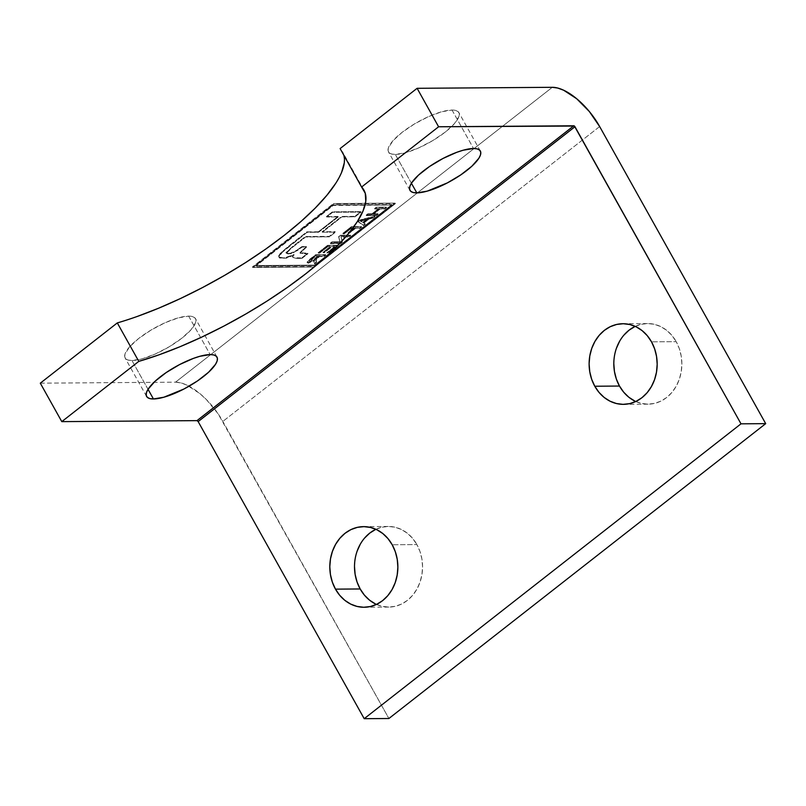 <?xml version="1.0" encoding="UTF-8"?>
<svg xmlns="http://www.w3.org/2000/svg" width="806" height="806" viewBox="0 0 806 806"><rect width="100%" height="100%" fill="white"/><g stroke="black" fill="none" stroke-linecap="round" stroke-linejoin="round"><path stroke-width="0.6" stroke-dasharray="4.03 3.02" d="M452.025 110.039L473.525 148.495L452.025 110.039L455.702 110.432L458.14 111.671L459.249 113.686L458.997 116.427L454.483 123.59L445.275 132.073L432.772 140.576L418.888 147.81L405.73 152.677L395.303 154.43A40.31 11.788 150.8 0 0 437.759 137.453A40.31 11.788 150.8 0 0 458.856 112.568A40.31 11.788 150.8 0 0 452.025 110.039A40.31 11.788 150.8 0 0 409.569 127.016A40.31 11.788 150.8 0 0 388.472 151.901A40.31 11.788 150.8 0 0 395.303 154.43L391.635 154.027L389.197 152.797L388.079 150.772L388.331 148.042L392.844 140.869L402.053 132.396L414.556 123.882L428.439 116.648L441.597 111.792L452.025 110.039M411.392 183.214L395.303 154.43L411.392 183.214M188.664 316.123L210.165 354.58L188.664 316.123L192.342 316.516L194.78 317.755L195.888 319.77L195.636 322.511L191.123 329.674L181.914 338.157L169.411 346.661L155.528 353.894L142.37 358.761L131.942 360.514A40.31 11.788 150.8 0 0 174.398 343.537A40.31 11.788 150.8 0 0 195.495 318.652A40.31 11.788 150.8 0 0 188.664 316.123A40.31 11.788 150.8 0 0 146.208 333.1A40.31 11.788 150.8 0 0 125.111 357.985A40.31 11.788 150.8 0 0 131.942 360.514L128.275 360.111L125.837 358.882L124.718 356.856L124.97 354.126L129.484 346.953L138.692 338.48L151.196 329.966L165.079 322.732L178.237 317.876L188.664 316.123M148.032 389.298L131.942 360.514L148.032 389.298M376.462 604.419A40.31 34.033 -90.4 0 0 388.835 607.079A40.31 34.033 -90.4 0 0 418.586 585.771A40.31 34.033 -90.4 0 0 416.893 544.574L392.2 544.755L416.893 544.574L420.017 551.566L421.931 559.142L422.566 567.011L421.891 574.869L419.926 582.416L416.762 589.367L412.511 595.443L407.342 600.42L401.448 604.107L395.051 606.354L388.411 607.079L381.772 606.253L375.395 603.916M635.773 401.509A40.31 34.033 -90.4 0 0 648.135 404.169A40.31 34.033 -90.4 0 0 677.896 382.85A40.31 34.033 -90.4 0 0 676.204 341.663L651.51 341.845L676.204 341.663L679.327 348.655L681.241 356.232L681.876 364.1L681.191 371.959L679.236 379.505L676.073 386.457L671.821 392.532L666.653 397.509L660.759 401.187L654.361 403.433L647.722 404.169L641.082 403.343L634.705 401.005M332.999 204.976L255.603 265.537L314.562 265.103L330.49 252.641L391.958 204.543L332.999 204.976L392.23 205.026L332.999 204.976L255.603 265.537L314.562 265.103L391.958 204.543L392.23 205.026L314.834 265.587L255.875 266.02L255.603 265.537L255.875 266.02L333.261 205.459L332.999 204.976M328.012 252.752L326.843 252.762L334.722 246.586L331.326 246.616L324.123 252.248L322.954 252.258L330.158 246.626L327.014 246.646L319.307 252.681L318.128 252.691L327.558 245.316L337.613 245.236L328.012 252.752L328.284 253.235L337.885 245.719L337.613 245.236L328.012 252.752L326.843 252.762L334.722 246.586L331.326 246.616L324.123 252.248L322.954 252.258L330.158 246.626L327.014 246.646L319.307 252.681L318.128 252.691L327.558 245.316L337.613 245.236L327.558 245.316L327.83 245.79L318.4 253.175L318.128 252.691L319.569 253.165L319.307 252.681L319.569 253.165L327.286 247.13L327.014 246.646L330.42 247.099L330.158 246.626L330.42 247.099L323.216 252.741L324.395 252.731L324.123 252.248L324.395 252.731L331.598 247.089L331.326 246.616L334.722 246.586L334.994 247.069L327.105 253.235L326.843 252.762L328.012 252.752M349.159 232.662L347.98 232.672L353.985 227.967L350.852 227.997L343.991 233.357L342.812 233.367L351.386 226.657L361.451 226.587L359.738 227.927L355.164 227.967L349.159 232.662L349.431 233.136L355.426 228.441L355.164 227.967L349.159 232.662L347.98 232.672L353.985 227.967L350.852 227.997L343.991 233.357L342.812 233.367L351.386 226.657L361.451 226.587L359.738 227.927L355.426 228.441L360 228.41L359.738 227.927L360 228.41L361.713 227.07L351.386 226.657L351.658 227.141L343.084 233.851L342.812 233.367L344.263 233.841L343.991 233.357L344.263 233.841L351.124 228.481L350.852 227.997L354.257 228.451L353.985 227.967L354.257 228.451L348.252 233.146L347.98 232.672L349.159 232.662M373.208 213.741L377.903 213.711L376.19 215.051L366.136 215.121L367.848 213.781L372.029 213.751L378.719 208.522L374.538 208.553L376.251 207.213L386.306 207.132L384.593 208.472L379.888 208.512L373.208 213.741L373.47 214.225L380.16 208.986L379.888 208.512L373.208 213.741L377.903 213.711L376.19 215.051L366.136 215.121L367.848 213.781L372.029 213.751L378.719 208.522L374.538 208.553L376.251 207.213L386.306 207.132L384.593 208.472L380.16 208.986L384.865 208.956L384.593 208.472L384.865 208.956L386.578 207.616L376.251 207.213L376.523 207.686L374.8 209.026L378.981 208.996L378.719 208.522L378.981 208.996L372.301 214.235L367.848 213.781L368.12 214.265L366.408 215.605L366.136 215.121L376.462 215.534L376.19 215.051L376.462 215.534L378.175 214.184L377.903 213.711L373.208 213.741M290.644 244.52L306.834 231.846L318.42 231.765L337.996 216.441L326.41 216.532L332.415 211.827L360.856 211.615L354.852 216.32L341.673 216.421L322.098 231.735L335.276 231.634L329.261 236.339L305.403 236.521L292.356 246.727L285.898 252.681L288.85 253.457L294.533 251.855L301.877 246.586L306.32 246.555L299.852 252.681L307.69 253.225L301.676 257.93L293.585 257.628L292.447 256.318L293.898 254.545L286.221 257.698L280.79 258.001L278.725 257.064L278.574 256.076L280.377 253.195L290.644 244.52L290.906 245.004L307.106 232.329L318.682 232.239L338.258 216.925L326.682 217.005L332.687 212.31L361.128 212.099L355.114 216.804L341.935 216.895L322.36 232.219L335.538 232.118L329.533 236.823L305.675 236.994L292.628 247.2L286.221 253.427L290.492 253.819L297.928 250.253L302.149 247.069L306.592 247.029L300.154 253.286L307.952 253.709L301.948 258.414L296.467 258.454L292.85 257.446L293.898 254.545L292.588 256.963L296.467 258.454L301.948 258.414L301.676 257.93L307.69 253.225L307.952 253.709L302.512 253.749L299.892 252.802L306.32 246.555L301.877 246.586L302.149 247.069L301.877 246.586L297.656 249.779L297.928 250.253L297.656 249.779L290.22 253.346L285.959 252.943L292.356 246.727L292.628 247.2L292.356 246.727L305.403 236.521L329.533 236.823L329.261 236.339L335.276 231.634L322.098 231.735L322.36 232.219L322.098 231.735L341.673 216.421L355.114 216.804L354.852 216.32L360.856 211.615L332.415 211.827L332.687 212.31L332.415 211.827L326.41 216.532L326.682 217.005L338.258 216.925L337.996 216.441L318.42 231.765L318.682 232.239L306.834 231.846L307.106 232.329L306.834 231.846L282.15 251.462L278.705 257.023L284.135 257.991L293.898 254.545L294.17 255.028L284.407 258.464L278.977 257.507L282.422 251.946L290.906 245.004L290.644 244.52M373.027 217.529L368.705 218.577L363.446 222.698L365.128 223.705L363.335 225.116L358.045 221.459L359.99 219.927L374.82 216.119L373.027 217.529L373.299 218.013L375.092 216.602L374.82 216.119L373.027 217.529L368.705 218.577L363.446 222.698L365.128 223.705L363.335 225.116L358.045 221.459L359.99 219.927L374.82 216.119L375.092 216.602L360.262 220.411L359.99 219.927L360.262 220.411L358.307 221.942L358.045 221.459L363.607 225.589L363.335 225.116L363.607 225.589L365.4 224.189L363.446 222.698L363.708 223.181L368.977 219.061L368.705 218.577L368.977 219.061L373.299 218.013L373.027 217.529M342.187 241.659L340.354 243.09L330.299 243.16L332.012 241.82L339.87 241.77L338.601 236.672L340.414 235.251L350.479 235.171L348.756 236.521L340.918 236.571L342.459 242.143L340.918 236.571L342.187 241.659L340.354 243.09L330.299 243.16L332.012 241.82L339.87 241.77L338.601 236.672L340.414 235.251L350.479 235.171L348.756 236.521L340.918 236.571L349.028 236.994L348.756 236.521L349.028 236.994L350.741 235.654L350.479 235.171L340.414 235.251L340.686 235.725L338.863 237.155L338.601 236.672L340.142 242.243L332.012 241.82L332.284 242.304L330.571 243.644L330.299 243.16L340.626 243.573L340.354 243.09L340.626 243.573L342.459 242.143L342.187 241.659M315.922 260.56L316.274 261.93L314.3 263.481L313.766 261.245L314.421 259.895L309.343 262.534L307.026 262.141L315.559 254.706L325.614 254.625L323.901 255.976L319.458 256.006L316.315 258.565L316.194 261.043C315.559 260.459 316.083 259.451 317.745 258.031L317.483 257.547C315.811 258.978 315.297 259.975 315.922 260.56L316.274 261.93L314.3 263.481L313.806 261.738L314.421 259.895L308.043 262.736L307.086 262.413L309.847 259.169L315.559 254.706L325.614 254.625L323.901 255.976L319.458 256.006L317.483 257.547L317.745 258.031L319.73 256.479L319.458 256.006L324.163 256.449L323.901 255.976L324.163 256.449L325.886 255.109L325.614 254.625L315.559 254.706L315.821 255.18L310.119 259.653L309.847 259.169L310.119 259.653C307.237 261.789 306.633 262.978 308.305 263.209L308.043 262.736L308.305 263.209L314.693 260.378L314.421 259.895L313.806 261.738L314.562 263.965L314.3 263.481L314.562 263.965L316.546 262.413L315.922 260.56M40.3 383.172L175.506 382.175L552.312 87.31L175.506 382.175L180.866 382.89L186.871 385.097L199.858 393.59L206.346 399.534L218.063 413.72L388.895 718.509L222.849 421.407A47.222 21.218 52 0 0 189.067 386.205A47.222 21.218 52 0 0 175.506 382.175L40.3 383.172M343.93 155.397A172.766 50.506 150.8 0 0 342.469 151.73A172.766 50.506 150.8 0 0 340.112 148.566L343.789 154.883L344.273 162.903M341.573 172.464L335.719 183.345M137.352 316.426L117.303 322.914M395.162 203.102L314.128 266.514L252.399 266.977L333.432 203.565L395.162 203.102L395.434 203.586L314.4 266.998L252.661 267.451L333.694 204.039L333.432 203.565L252.399 266.977L314.4 266.998L314.128 266.514L395.162 203.102L333.432 203.565L395.162 203.102M599.654 126.552L222.849 421.407L599.654 126.552M354.499 566.527L355.174 558.669L357.139 551.123M360.302 544.171L364.554 538.096M375.616 529.431L382.014 527.184L388.653 526.459L395.293 527.275L401.67 529.623L407.534 533.391L412.682 538.438L416.893 544.574A40.31 34.033 -90.4 0 0 388.23 526.459A40.31 34.033 -90.4 0 0 375.908 529.3M613.809 363.617L614.484 355.748L616.449 348.202M619.613 341.26L623.864 335.175M634.927 326.521L641.324 324.274L647.964 323.549L654.593 324.365L660.97 326.702L666.844 330.47L671.992 335.518L676.204 341.663A40.31 34.033 -90.4 0 0 647.54 323.549A40.31 34.033 -90.4 0 0 635.219 326.38M252.661 267.451L333.694 204.039L395.434 203.586L314.4 266.998L252.661 267.451M392.23 205.026L333.261 205.459L255.875 266.02L314.834 265.587L392.23 205.026M296.467 258.454L292.82 257.376L294.17 255.028L286.483 258.172L279.783 258.172L278.846 256.56L280.639 253.678L307.106 232.329L318.682 232.239L338.258 216.925L326.682 217.005L332.687 212.31L361.128 212.099L355.114 216.804L341.935 216.895L322.36 232.219L335.538 232.118L329.533 236.823L305.675 236.994L288.82 250.273L286.17 253.165L288.105 253.94L292.316 253.427L302.149 247.069L306.592 247.029L300.114 253.165L307.952 253.709L301.948 258.414L296.467 258.454M380.16 208.986L373.47 214.225L378.175 214.184L376.462 215.534L366.408 215.605L368.12 214.265L372.301 214.235L378.981 208.996L374.8 209.026L376.523 207.686L386.578 207.616L384.865 208.956L380.16 208.986M362.67 220.119L360.07 220.683L360.332 221.166L367.284 219.474L367.012 218.99L360.07 220.683L362.781 222.305L367.012 218.99L367.284 219.474L363.053 222.788L360.07 220.683L362.781 222.305L367.012 218.99L362.67 220.119M375.092 216.602L373.299 218.013L368.977 219.061L363.708 223.181L365.4 224.189L363.607 225.589L358.307 221.942L360.262 220.411L375.092 216.602M362.942 220.602L360.332 221.166L363.053 222.788L367.284 219.474L362.942 220.602M355.426 228.441L349.431 233.136L348.252 233.146L354.257 228.451L351.124 228.481L344.263 233.841L343.084 233.851L351.658 227.141L361.713 227.07L360 228.41L355.426 228.441M341.19 237.055L342.459 242.143L340.626 243.573L330.571 243.644L332.284 242.304L340.142 242.243L338.863 237.155L340.686 235.725L350.741 235.654L349.028 236.994L341.19 237.055M337.885 245.719L328.284 253.235L327.105 253.235L334.994 247.069L331.598 247.089L324.395 252.731L323.216 252.741L330.42 247.099L327.286 247.13L319.569 253.165L318.4 253.175L327.83 245.79L337.885 245.719M307.086 262.413L308.305 263.209L307.298 262.625L307.872 261.587L315.821 255.18L325.886 255.109L324.163 256.449L319.73 256.479L317.745 258.031L316.093 259.864L316.546 262.413L314.562 263.965L314.028 261.728L314.693 260.378L308.305 263.209M310.935 259.23C309.252 260.489 308.869 261.204 309.756 261.396L310.028 261.869C309.131 261.688 309.524 260.973 311.197 259.713L310.935 259.23L311.197 259.713L315.287 256.52L315.015 256.036L309.716 260.298L309.242 261.235L309.756 261.396L318.279 256.016L315.015 256.036L318.551 256.489L318.279 256.016L318.551 256.489L314.874 259.371L314.602 258.887L314.874 259.371L310.028 261.869L309.756 261.396L312.849 260.167L318.279 256.016L315.015 256.036L310.935 259.23M310.028 261.869L313.111 260.64L318.551 256.489L315.287 256.52L309.756 261.396M480.346 151.024L458.856 112.568M216.965 357.058L195.495 318.652M388.835 607.079L364.131 607.261M648.135 404.169L623.441 404.35M363.969 190.186L342.469 151.73M647.54 323.549L622.847 323.73M388.23 526.459L363.536 526.64M146.611 396.441L125.111 357.985M409.972 190.357L388.472 151.901"/><path stroke-width="1.21" d="M473.525 148.495A40.31 11.788 -29.2 0 1 480.346 151.024A40.31 11.788 -29.2 0 1 459.259 175.91A40.31 11.788 -29.2 0 1 416.803 192.886L411.392 183.214L416.803 192.886L427.23 191.133L447.37 182.891L460.82 174.862L471.883 166.207L478.885 158.228L480.497 154.883L480.749 152.153L479.63 150.128L477.192 148.888L473.525 148.495L463.097 150.248L456.74 152.324L442.947 158.49L429.497 166.52L418.435 175.174L411.433 183.153L409.821 186.498L409.569 189.229L410.687 191.254L413.125 192.493L416.803 192.886A40.31 11.788 -29.2 0 1 409.972 190.357A40.31 11.788 -29.2 0 1 431.059 165.472A40.31 11.788 -29.2 0 1 473.525 148.495M210.165 354.58A40.31 11.788 -29.2 0 1 216.985 357.108A40.31 11.788 -29.2 0 1 195.898 381.994A40.31 11.788 -29.2 0 1 153.442 398.97L148.032 389.298L153.442 398.97L163.87 397.217L184.01 388.976L197.46 380.946L208.522 372.291L215.524 364.312L217.136 360.967L217.388 358.237L216.27 356.212L213.832 354.972L210.165 354.58L199.737 356.333L193.38 358.408L179.587 364.574L166.137 372.604L155.074 381.258L148.072 389.238L146.46 392.582L146.208 395.313L147.327 397.338L149.765 398.577L153.442 398.97A40.31 11.788 -29.2 0 1 146.611 396.441A40.31 11.788 -29.2 0 1 167.698 371.556A40.31 11.788 -29.2 0 1 210.165 354.58M375.395 603.916L369.531 600.148L364.383 595.1L360.171 588.964L335.477 589.146A40.31 34.033 89.6 0 1 333.785 547.949A40.31 34.033 89.6 0 1 363.536 526.64A40.31 34.033 89.6 0 1 392.2 544.755L387.988 538.62L382.84 533.572L376.966 529.804L370.589 527.467L363.959 526.64L357.32 527.366L350.922 529.613L345.028 533.3L339.86 538.277L335.608 544.352L332.445 551.304L330.48 558.85L329.805 566.709L330.44 574.577L332.354 582.154L335.477 589.146L339.689 595.281L344.827 600.329L350.701 604.097L357.078 606.444L363.718 607.261L370.357 606.535L376.755 604.288L382.649 600.601L387.817 595.624L392.069 589.549L395.232 582.597L397.187 575.051L397.872 567.192L397.237 559.324L395.323 551.747L392.2 544.755A40.31 34.033 89.6 0 1 393.892 585.952A40.31 34.033 89.6 0 1 364.131 607.261A40.31 34.033 89.6 0 1 335.477 589.146L360.171 588.964A40.31 34.033 -90.4 0 0 376.462 604.419M634.705 401.005L628.831 397.237L623.693 392.19L619.482 386.044L594.788 386.235A40.31 34.033 89.6 0 1 593.095 345.039A40.31 34.033 89.6 0 1 622.847 323.73A40.31 34.033 89.6 0 1 651.51 341.845L647.299 335.709L642.15 330.651L636.277 326.883L629.899 324.546L623.27 323.73L616.62 324.455L610.233 326.702L604.339 330.389L599.17 335.367L594.919 341.442L591.755 348.383L589.791 355.94L589.115 363.798L589.75 371.667L591.664 379.243L594.788 386.235L598.999 392.371L604.137 397.418L610.011 401.187L616.389 403.524L623.028 404.35L629.667 403.625L636.055 401.368L641.949 397.69L647.127 392.713L651.379 386.638L654.543 379.686L656.497 372.14L657.182 364.282L656.547 356.413L654.633 348.837L651.51 341.845A40.31 34.033 89.6 0 1 653.203 383.031A40.31 34.033 89.6 0 1 623.441 404.35A40.31 34.033 89.6 0 1 594.788 386.235L619.482 386.044A40.31 34.033 -90.4 0 0 635.773 401.509M552.312 87.31L417.105 88.307L340.112 148.566L417.105 88.307L438.605 126.774L361.602 187.022L340.112 148.566L361.602 187.022L438.605 126.774L573.812 125.776L196.996 420.631L61.79 421.629L40.3 383.172L117.303 322.914L40.3 383.172L61.79 421.629L138.793 361.38L61.79 421.629L196.996 420.631L573.812 125.776A1.149 0.514 -128 0 1 574.96 126.733L198.155 421.588A1.149 0.514 52 0 0 196.996 420.631L198.155 421.588L574.96 126.733L741.006 423.825L765.7 423.644L388.895 718.509L364.201 718.69L741.006 423.825L364.201 718.69L198.155 421.588L364.201 718.69L388.895 718.509L765.7 423.644L599.654 126.552L765.7 423.644L741.006 423.825L574.406 126.048L438.605 126.774L417.105 88.307L552.312 87.31A47.222 21.218 -128 0 1 599.654 126.552L589.297 111.48L576.663 98.725L563.676 90.242L557.671 88.035L552.312 87.31M344.273 162.903L341.573 172.464M335.719 183.345L326.843 195.334L315.146 208.18L300.85 221.6L284.266 235.332L265.748 249.074L245.669 262.544L224.461 275.45L202.568 287.541L180.443 298.542L158.55 308.245L137.352 316.426M117.303 322.914L138.793 361.38L158.853 354.882L180.05 346.701L201.933 337.009L224.058 325.997L245.951 313.917L267.159 301.001L287.238 287.53L305.766 273.788L322.34 260.066L336.636 246.636L348.343 233.79L357.209 221.801L363.063 210.92L365.773 201.369L365.279 193.349L361.602 187.022A172.766 50.506 -29.2 0 1 363.969 190.186A172.766 50.506 -29.2 0 1 300.981 277.476A172.766 50.506 -29.2 0 1 138.793 361.38L117.303 322.914A172.766 50.506 150.8 0 0 274.564 242.707A172.766 50.506 150.8 0 0 343.93 155.397M375.908 529.3A40.31 34.033 -90.4 0 0 360.171 588.964L357.048 581.972L355.134 574.396L354.499 566.527M357.139 551.123L360.302 544.171M364.554 538.096L369.722 533.119L375.616 529.431M635.219 326.38A40.31 34.033 -90.4 0 0 619.482 386.044L616.358 379.062L614.444 371.485L613.809 363.617M616.449 348.202L619.613 341.26M623.864 335.175L629.033 330.198L634.927 326.521"/></g></svg>
